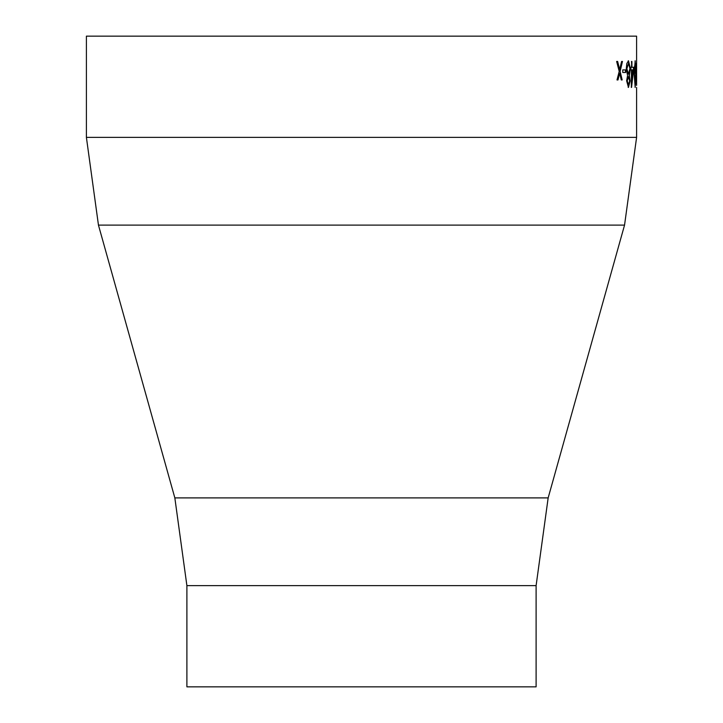 <?xml version="1.0" encoding="UTF-8"?>
<svg xmlns="http://www.w3.org/2000/svg" width="723" height="723" viewBox="0 0 723 723"><rect width="100%" height="100%" fill="white"/><g stroke="black" fill="none" stroke-linecap="round" stroke-linejoin="round"><path stroke-width="1.08" d="M186.896 585.63L536.105 585.63L536.105 686.85L186.896 686.85L186.896 585.63L174.839 497.894L98.455 225.106L86.398 137.37L86.398 36.15L636.601 36.15L636.601 61.256M622.774 72.49L625.657 72.49L625.657 69.887L622.774 69.887L622.774 72.49M627.564 75.553L626.281 68.83L626.796 63.588L628.495 60.804L630.429 68.622L629.326 75.553L630.149 80.913L628.459 87.411L626.633 80.84L627.564 75.553M631.559 87.411L633.854 67.293L631.902 67.293L631.902 61.455L631.468 67.293L630.899 67.293L630.899 69.887L631.468 69.887L631.306 87.411M635.915 74.098L635.183 87.411L634.161 74.098L635.183 60.804L635.653 74.098M636.041 72.49L636.493 69.887L636.041 72.49M636.601 85.386L636.601 75.716M636.592 76.051L636.592 60.804M620.135 71.387L622.467 61.455L621.599 61.455L619.674 69.489L617.641 61.455L616.647 61.455L619.204 71.387L617.008 79.946L617.993 79.946L619.674 73.276L621.283 79.946L622.16 79.946L620.135 71.387L621.916 79.946M619.674 73.276L617.749 79.946M617.397 61.455L619.674 69.489M622.223 61.455L619.891 71.387M636.33 63.398L636.33 73.457M636.321 68.423L636.583 73.457M636.592 63.398L636.583 68.423M636.231 69.887L636.231 72.49M635.056 60.913L635.517 64.835M635.517 83.38L635.056 87.311M635.174 63.398L634.315 67.745L634.198 74.108L635.174 84.817L635.743 74.108L635.174 63.398L634.451 74.108L635.174 84.817M631.468 61.455L631.902 67.293M633.592 67.293L631.468 86.118M631.902 69.887L631.64 80.877L633.185 69.887L631.902 69.887L631.902 80.877M628.242 60.804L630.176 68.622L629.073 75.553L629.896 80.913L628.206 87.411M628.486 63.398L626.633 68.775L628.45 74.108L629.941 68.54L628.486 63.398L626.886 68.775L628.45 74.108M628.468 76.701L626.977 80.931L628.486 84.817L629.652 80.877L628.468 76.701L627.23 80.931L628.486 84.817M625.404 69.887L625.404 72.49M86.398 137.37L636.601 137.37L636.601 87.411M98.455 225.106L624.545 225.106L636.601 137.37M174.839 497.894L548.161 497.894L624.545 225.106M548.161 497.894L536.105 585.63"/></g></svg>
